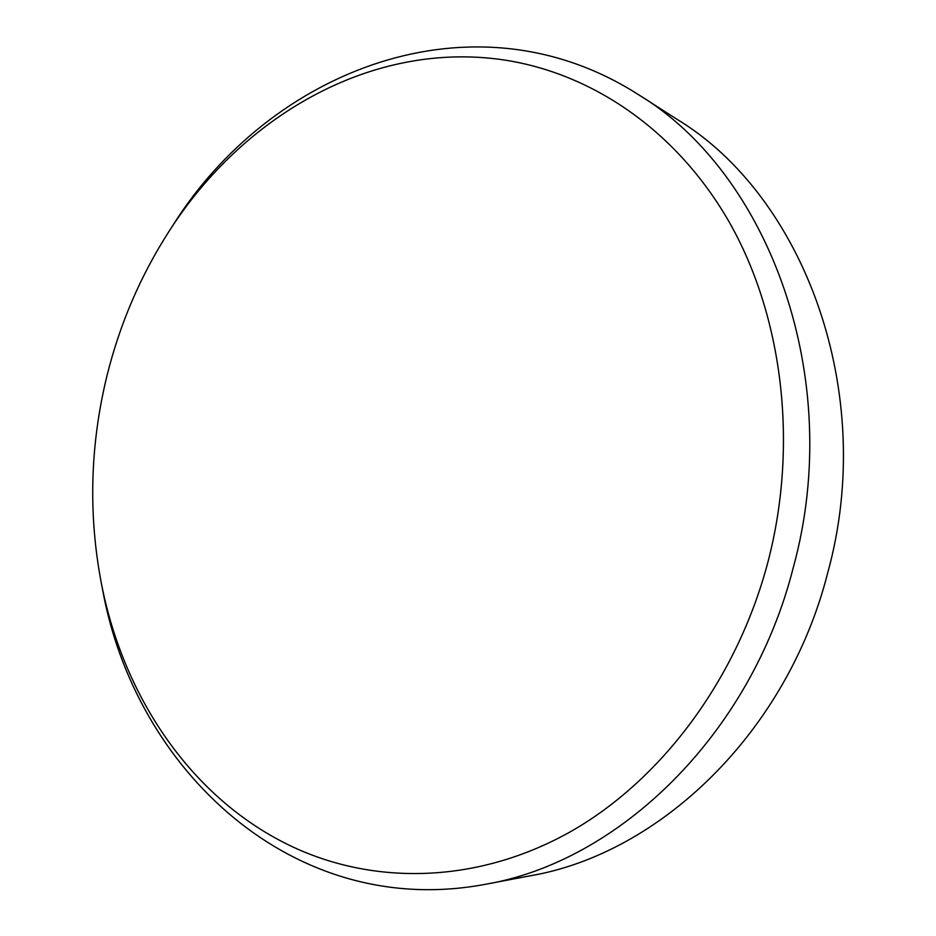 <?xml version="1.0" encoding="UTF-8"?>
<svg xmlns="http://www.w3.org/2000/svg" width="936" height="936" viewBox="0 0 936 936"><rect width="100%" height="100%" fill="white"/><g stroke="black" fill="none" stroke-linecap="round" stroke-linejoin="round"><path stroke-width="1.4" d="M768.093 561.448C798.888 442.798 782.309 313.969 728.021 219.96C673.253 126.067 585.796 69.907 496.513 58.945C367.134 43.232 241.827 117.994 169.568 230.513C140.692 275.266 119.785 323.903 106.821 376.401C90.043 445.606 88.241 514.648 101.404 583.537C123.856 699.005 194.033 802.69 297.215 848.952C378.53 885.21 478.94 882.894 570.047 831.952C660.769 780.636 736.936 680.016 768.093 561.448M169.568 230.513L172.528 225.962C269.416 70.434 473.043 -10.904 638.083 94.419C768.854 172.844 845.372 378.039 793.307 567.473C750.918 735.24 618.427 861.752 485.585 884.263C293.202 920.579 134.492 769.287 102.457 588.873L101.404 583.537M485.585 884.263L530.338 875.78C659.541 853.784 787.223 732.712 827.775 572.61C877.605 391.88 803.591 195.402 676.459 118.954L638.083 94.419"/></g></svg>
